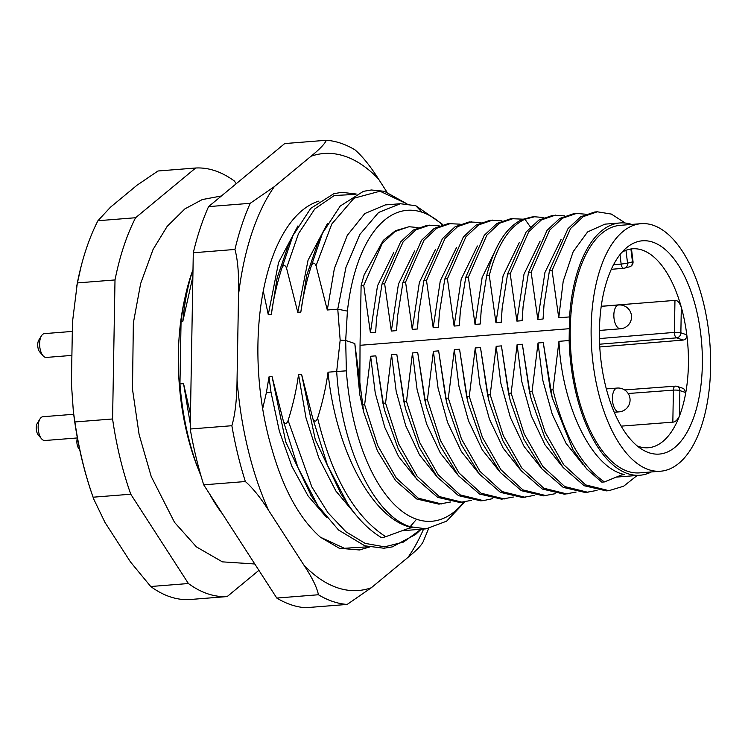 <?xml version="1.0" encoding="UTF-8"?>
<svg xmlns="http://www.w3.org/2000/svg" width="748" height="748" viewBox="0 0 748 748"><rect width="100%" height="100%" fill="white"/><g stroke="black" fill="none" stroke-linecap="round" stroke-linejoin="round"><path stroke-width="1.12" d="M258.901 570.359L227.177 596.567A214.872 102.345 -94.5 0 1 188.403 583.524L130.769 494.213A214.872 102.345 -94.5 0 1 112.583 418.974L115.005 279.939A214.872 102.345 -94.5 0 1 123.747 246.419A214.872 102.345 -94.5 0 1 135.594 217.733L195.658 168.01A214.872 102.345 -94.5 0 1 234.433 181.053L236.19 183.746M195.658 168.01L157.987 170.993L137.052 185.195L110.498 207.177L97.932 220.725A214.872 102.345 85.5 0 0 86.076 249.411A214.872 102.345 85.5 0 0 81.139 266.251A214.872 102.345 85.5 0 0 77.343 282.922L72.481 322.042L71.406 383.509L73.341 411.381C77.128 442.704 83.972 472.016 93.846 499.337L93.107 497.205A214.872 102.345 85.5 0 1 74.912 421.956L112.583 418.974M93.846 499.337L104.991 522.45L130.47 561.935L150.731 586.516L188.403 583.524M97.932 220.725L135.594 217.733M115.005 279.939L77.343 282.922M74.912 421.956L73.341 411.381M130.769 494.213L93.107 497.205M150.731 586.516A214.872 102.345 85.5 0 0 189.515 599.559L227.177 596.567M184.784 298.555A155.182 73.921 85.5 0 0 198.314 469.174M193.003 269.561L192.844 270.028A163.064 77.67 85.5 0 0 181.053 321.584L179.959 383.93A163.064 77.67 85.5 0 0 201.016 475.934M209.608 493.97A163.064 77.67 85.5 0 0 222.39 513.783M179.959 383.93L183.55 383.64L190.31 423.985M262.66 408.745L266.353 392.812L269.018 376.861L272.066 376.618L283.305 420.872C284.96 424.49 286.559 424.359 288.111 420.488C293.113 404.5 296.582 389.175 298.527 374.524L301.575 374.281L312.814 418.525C314.459 422.153 316.067 422.022 317.62 418.151C322.622 402.134 326.091 386.819 328.035 372.186L336.684 371.504L340.172 340.134L337.769 309.158L327.287 309.99L316.049 265.746C314.394 262.127 312.795 262.258 311.233 266.129C306.241 282.108 302.772 297.433 300.827 312.094L297.779 312.337L286.54 268.083C284.904 264.465 283.296 264.596 281.734 268.467C276.732 284.464 273.263 299.789 271.318 314.431L268.27 314.674L263.24 290.888M183.55 383.64L190.478 414.28M192.881 276.564L182.802 321.453L181.053 321.584M318.985 201.072A173.087 82.448 85.5 0 0 271.973 449.239C283.436 489.435 299.574 518.747 320.387 537.195L339.283 548.265L359.386 549.967L361.34 549.565M284.708 143.569L208.57 206.616A232.778 110.882 85.5 0 0 193.293 252.759L190.216 429.015A232.778 110.882 85.5 0 0 203.718 484.835L276.779 598.054A232.778 110.882 85.5 0 0 291.122 604.795A232.778 110.882 85.5 0 0 305.539 607.731L347.184 604.431L371.289 587.769A219.173 104.393 -94.5 0 1 303.903 565.105L268.663 510.482A219.173 104.393 -94.5 0 1 247.971 449.165A219.173 104.393 -94.5 0 1 237.051 379.75L238.537 294.721A219.173 104.393 -94.5 0 1 274.31 186.645L311.037 156.239A219.173 104.393 -94.5 0 1 378.423 178.894C370.41 166.224 362.64 156.575 355.122 149.946A232.778 110.882 -94.5 0 0 340.77 143.205A232.778 110.882 -94.5 0 0 326.352 140.269L284.708 143.569M326.352 140.269C324.819 143.85 319.714 149.17 311.037 156.239M274.31 186.645L250.215 203.306L208.57 206.616M423.592 529.042A219.173 104.393 -94.5 0 1 408.015 557.354L371.289 587.769M378.423 178.894L386.903 192.049M408.015 557.354C416.683 550.294 421.788 544.974 423.321 541.384L428.604 528.555M303.903 565.105C312.234 577.755 317.068 587.638 318.414 594.754A232.778 110.882 -94.5 0 0 332.767 601.486A232.778 110.882 -94.5 0 0 347.184 604.431M276.779 598.054L318.414 594.754M203.718 484.835L245.363 481.534C252.871 488.154 260.641 497.803 268.663 510.482M237.051 379.75C236.864 399.451 235.134 414.775 231.861 425.715A232.778 110.882 -94.5 0 0 237.789 454.298A232.778 110.882 -94.5 0 0 245.363 481.534M190.216 429.015L231.861 425.715M193.293 252.759L234.937 249.449C237.836 259.902 239.042 274.993 238.537 294.721M234.937 249.449A232.778 110.882 -94.5 0 1 250.215 203.306M326.839 517.747L308.083 495.943L291.954 466.462L279.35 431.119L270.982 392.102L269.018 376.861M272.066 376.618L285.764 441.984L311.439 496.148M421.218 529.229L415.57 534.502L392.27 546.9L383.93 548.228L364.79 545.806L338.573 530.042L317.994 505.882L297.91 467.472L283.305 420.872M421.04 529.238L403.537 542.066L384.631 546.844L365.155 543.375L345.978 531.809L327.942 512.689L311.841 486.92L288.111 420.488M356.338 515.4L335.936 491.109L318.77 457.813L306.016 417.964L298.527 374.524M380.938 537.073C381.05 537.793 382.649 537.672 385.744 536.69L409.137 528.163L412.251 527.751L409.184 526.901C370.597 516.223 335.31 447.51 328.035 372.186M301.575 374.281L315.263 439.628L340.929 493.783M410.147 526.704L416.561 519.234A155.902 74.491 -94 0 1 346.361 370.83L336.684 371.504C341.247 446.855 373.822 515.653 410.147 526.704L426.126 528.836L446.621 521.16L464.732 502.02M463.938 502.123A155.902 74.501 -94 0 1 416.571 519.234M363.64 411.634L354.804 343.538L345.688 340.471L340.172 340.134M346.361 370.83L345.688 340.471L347.409 311.112A155.902 74.015 -95.1 0 1 421.937 212.189A155.902 74.024 -95.1 0 1 442.302 224.718M354.804 343.538L359.769 394.523L362.023 404.939L364.641 404.733L370.625 356.263L375.861 355.852L382.948 403.284L385.566 403.079L391.55 354.599L396.786 354.187L403.873 401.62L406.491 401.414L412.475 352.944L417.711 352.532L424.799 399.965L427.417 399.759L433.401 351.289L438.637 350.868L445.733 398.31L448.342 398.095L454.335 349.625L459.562 349.213L466.659 396.646L469.267 396.44L475.261 347.97L480.487 347.549L487.584 394.991L490.192 394.776L496.186 346.305L501.422 345.894L508.509 393.326L511.127 393.121L517.111 344.65L522.347 344.23L529.434 391.671L532.052 391.466L538.036 342.986L543.272 342.575L550.36 390.007L552.978 389.801L558.962 341.331L569.144 340.518L569.303 328.699L360.04 345.296L359.769 394.523M569.303 328.699L569.555 316.918L558.747 317.778L552.061 270.477L549.443 270.683L544.03 304.754L543.048 319.022L537.821 319.433L531.136 272.141L528.518 272.347L523.104 306.418L522.123 320.686L516.887 321.098L510.211 273.796L507.593 274.002L502.179 308.073L501.197 322.341L495.961 322.753L489.286 275.46L486.668 275.666L481.245 309.737L480.272 323.996L475.036 324.417L468.36 277.115L465.742 277.321L460.319 311.392L459.347 325.661L454.111 326.072L447.426 278.78L444.817 278.985L439.394 313.057L438.421 327.315L433.186 327.736L426.5 280.435L423.892 280.64L418.469 314.712L417.487 328.98L412.26 329.391L405.575 282.099L402.957 282.305L397.543 316.376L396.562 330.635L391.335 331.055L384.65 283.754L382.032 283.959L376.618 318.031L375.636 332.299L370.4 332.71L363.724 285.418L361.106 285.624L360.04 345.296M361.106 285.624L364.164 274.806L383.322 240.342L395.458 230.721L409.137 226.719M363.724 285.418L382.265 243.381L394.944 231.525L408.988 226.728L418.057 227.57M421.937 212.18L415.757 205.7L400.348 203.727L378.61 212.46L359.928 234.348L345.913 267.532L337.769 309.158L347.409 311.112M415.757 205.7L442.835 224.568M327.287 309.99L334.384 268.448L347.296 235.358L364.809 213.554L385.285 204.924L400.348 203.727M316.049 265.746L331.794 224.017L353.991 198.211L380.003 191.208L406.781 203.783M311.233 266.129L322.51 233.161L340.228 206.046L363.388 191.338L371.354 189.992L384.397 191.301L406.903 203.802M317.507 243.932L306.68 275.414L300.827 312.094M297.779 312.337L308.054 260.201L327.456 223.559M286.54 268.083L298.48 233.685L314.824 208.907L334.309 195.499L355.496 194.415M281.734 268.467L293.001 235.498L310.719 208.393L333.879 193.676L341.845 192.329L356.263 194.031M288.008 246.279L277.171 277.751L271.318 314.431M268.27 314.674L278.555 262.539L297.947 225.896M192.844 270.028C187.842 285.222 184.494 302.37 182.802 321.453M450.558 502.002L438.88 504.152L416.748 499L395.599 480.646L377.422 450.894L363.921 412.737L362.023 404.939M651.377 471.941A126.534 60.27 -94.5 0 1 639.951 475.242A126.534 60.27 -94.5 0 1 627.778 473.662A126.534 60.27 -94.5 0 1 569.144 340.518M569.555 316.918A126.534 60.27 -94.5 0 1 619.952 222.96A126.534 60.27 -94.5 0 1 631.751 224.419M641.064 223.68L620.139 225.344A124.149 59.139 85.5 0 0 570.228 329.017A124.149 59.139 85.5 0 0 639.764 472.858L660.69 471.203A124.149 59.139 -94.5 0 1 591.154 327.353A124.149 59.139 -94.5 0 1 641.064 223.68A124.149 59.139 -94.5 0 1 710.6 367.53A124.149 59.139 -94.5 0 1 660.69 471.203M543.272 342.575L552.248 397.758M582.823 464.321L565.993 443.227L552.239 414.233L542.683 379.825L538.036 342.986M550.36 390.007L552.239 397.721L572.996 449.829L586.741 468.996L601.803 482.133L604.421 481.927L621.466 475.008L624.402 474.615L622.514 474.073C590.415 465.359 561.729 404.06 558.962 341.331M604.421 481.927C580.906 465.536 563.758 434.831 552.978 389.801M558.747 317.778L563.207 281.239L573.202 251.627L587.61 231.927L604.88 224.157L619.952 222.96M370.4 332.71L377.516 285.773L393.672 252.646M376.637 317.788L375.636 332.299M382.032 283.959L400.582 241.931L413.261 230.066L427.304 225.279L439.188 225.821M384.65 283.754L403.144 241.791L415.832 229.888L429.913 225.064M391.335 331.055L398.441 284.109L414.607 250.991M397.562 316.133L396.562 330.635M402.957 282.305L421.507 240.276L434.186 228.411L448.23 223.615L460.114 224.166M405.575 282.099L424.079 240.127L436.767 228.224L450.838 223.409M412.26 329.391L419.366 282.454L435.532 249.327M418.487 314.469L417.487 328.98M423.892 280.64L442.433 238.612L455.111 226.747L469.155 221.96L481.039 222.502M426.5 280.435L445.004 238.472L457.692 226.569L471.764 221.745M433.186 327.736L440.291 280.79L456.458 247.672M439.422 312.804L438.421 327.315M444.817 278.985L463.358 236.957L476.046 225.092L490.08 220.295L501.964 220.847M447.426 278.78L465.929 236.807L478.617 224.914L492.689 220.09M454.111 326.072L461.217 279.135L477.383 246.008M460.347 311.149L459.347 325.661M465.742 277.321L484.283 235.293L496.971 223.437L511.006 218.64L522.889 219.183M468.36 277.115L486.855 235.153L499.542 223.25L513.624 218.425M475.036 324.417L482.142 277.471L498.308 244.353M481.235 309.878L480.272 323.996M486.668 275.666C494.391 245.718 506.284 226.971 522.328 219.426L531.884 216.985M489.286 275.46C497.018 245.494 508.902 226.747 524.946 219.22L534.549 216.77L543.815 217.528M495.961 322.753L503.077 275.816L519.234 242.689M502.198 307.83L501.197 322.341M507.593 274.002L526.143 231.974L538.822 220.118L552.856 215.321L564.749 215.863M510.211 273.796L528.705 231.833L541.393 219.931L555.474 215.115M516.887 321.098L524.002 274.151L540.159 241.034M523.123 306.175L522.123 320.686M528.518 272.347L547.069 230.319L559.747 218.453L573.791 213.657M531.136 272.141L549.63 230.169L562.318 218.276L576.399 213.451L585.675 214.209M537.821 319.433L544.927 272.496L561.094 239.369M544.048 304.511L543.048 319.022M549.443 270.683L567.994 228.654L580.672 216.798L594.716 212.002L597.325 211.796L611.378 214.087L625.244 223.026M552.061 270.477L570.565 228.514L583.253 216.611L597.325 211.796M441.498 503.937L418.263 498.187L396.253 477.972L377.759 445.612L364.641 404.733M415.392 477.579L398.562 456.486L384.827 427.491L375.262 393.093L370.625 356.263M375.861 355.852L383.948 407.595M471.483 500.347L459.805 502.488L437.664 497.336L416.514 478.972L398.329 449.211L384.837 411.026L382.948 403.284M462.423 502.282L439.188 496.522L417.188 476.317L398.684 443.947L385.566 403.079M436.318 475.924L419.497 454.831L405.753 425.827L396.197 391.428L391.55 354.599M396.786 354.187L404.808 405.687M483.348 500.618L480.73 500.833L458.543 495.653L437.318 477.168L419.179 447.379L405.781 409.437L403.873 401.62M492.408 498.682L483.311 500.627L460.132 494.877L438.216 474.793L419.712 442.526L406.491 401.414M457.243 474.26L440.422 453.176L426.678 424.172L417.122 389.773L412.475 352.944M417.711 352.532L425.799 404.275M513.334 497.027L501.665 499.168L479.515 494.017L458.365 475.653L440.189 445.892L426.687 407.707L424.799 399.965M504.274 498.963L481.048 493.203L459.038 472.998L440.544 440.628L427.417 399.759M478.168 472.605L461.348 451.512L447.603 422.508L438.048 388.109L433.401 351.289M438.637 350.868L446.724 402.62M534.259 495.372L522.59 497.514L500.449 492.362L479.29 473.998L461.114 444.228L447.622 406.052L445.733 398.31M525.199 497.308L501.973 491.548L479.964 471.334L461.469 438.973L448.342 398.095M499.103 470.941L482.273 449.847L468.529 420.853L458.973 386.454L454.335 349.625M459.562 349.213L467.65 400.956M555.194 493.708L543.515 495.849L521.375 490.697L500.216 472.334L482.039 442.573L468.547 404.388L466.659 396.646M546.134 495.644L522.899 489.884L500.889 469.679L482.395 437.309L469.267 396.44M520.028 469.286L503.198 448.192L489.454 419.198L479.898 384.799L475.261 347.97M480.487 347.549L488.584 399.301M576.119 492.053L564.441 494.194L542.3 489.042L521.141 470.679L502.965 440.909L489.473 402.733L487.584 394.991M567.059 493.989L543.824 488.229L521.814 468.014L503.32 435.654L490.192 394.776M540.954 467.622L524.124 446.537L510.388 417.534L500.823 383.135L496.186 346.305M501.422 345.894L509.51 397.637M597.044 490.389L585.366 492.53L563.225 487.387L542.066 469.015L523.89 439.254L510.398 401.068L508.509 393.326M587.984 492.324L564.749 486.565L542.739 466.359L524.245 433.99L511.127 393.121M561.879 465.967L545.049 444.873L531.314 415.879L521.749 381.48L517.111 344.65M522.347 344.23L530.435 395.982M637.174 475.466L623.636 486.219L608.909 490.669L606.291 490.875L584.151 485.723L563.001 467.36L544.815 437.589L531.323 399.413L529.434 391.671M608.909 490.669L585.675 484.91L563.674 464.695L545.17 432.335L532.052 391.466M652.714 242.128A106.983 50.958 85.5 0 0 626.282 247.971A106.983 50.958 85.5 0 0 600.074 351.466A106.983 50.958 85.5 0 0 642.261 449.548A106.983 50.958 85.5 0 0 649.04 452.755A106.983 50.958 85.5 0 0 702.344 364.753A106.983 50.958 85.5 0 0 652.714 242.128M599.429 338.573L674.406 332.393A4.778 0.832 1 0 1 680.867 332.832A4.778 4.114 108.6 0 1 676.622 337.862A4.778 2.253 -94.7 0 1 674.406 332.393L674.958 300.387C677.286 300.088 679.399 302.388 681.316 307.269A99.783 47.526 85.5 0 0 642.13 250.047A99.783 47.526 85.5 0 0 632.434 248.813A99.783 47.526 85.5 0 0 630.91 248.991L632.471 261.865L627.544 263.184A4.778 4.179 75.1 0 1 624.589 268.13A4.778 4.179 75.1 0 1 623.944 268.242A4.778 2.263 -94.8 0 1 623.757 268.27A4.778 2.263 -94.8 0 1 621.149 264.109L627.544 263.184L625.983 250.309A99.783 47.526 85.5 0 0 621.915 252.291M637.277 445.967A99.783 47.526 85.5 0 0 638.699 446.491A99.783 47.526 85.5 0 0 648.207 447.743A99.783 47.526 85.5 0 0 679.418 416.15C677.342 420.086 675.154 422.087 672.835 422.153L673.396 390.138A4.778 2.263 -94.3 0 1 675.322 386.155L624.617 389.932M625.983 250.309A99.783 47.526 -94.5 0 1 630.91 248.991M621.186 426.136L672.835 422.153M628.18 393.513L673.396 390.138A4.778 0.832 -179 0 1 679.867 390.587L685.785 392.578L683.728 388.586L677.202 386.389A4.778 4.114 108.6 0 1 679.867 390.587L679.418 416.15A99.783 47.526 -94.5 0 0 685.785 392.578A99.783 47.526 85.5 0 0 686.795 334.824A99.783 47.526 -94.5 0 0 681.316 307.269L680.867 332.832L686.795 334.824C686.888 337.872 685.682 339.62 683.176 340.069L676.622 337.862L599.625 344.211M599.765 346.96L683.176 340.069M674.958 300.387L601.233 306.269M385.744 536.69C354.767 516.737 332.056 477.224 317.62 418.151M71.892 355.403L46.301 357.432A11.94 5.685 -94.5 0 1 45.151 357.282A11.94 5.685 -94.5 0 1 43.075 355.777L39.803 352.009A7.162 3.413 -94.5 0 1 38.849 340.003L41.486 335.768A11.94 5.685 -94.5 0 1 44.413 333.627L72.313 331.42M79.69 449.595L78.961 448.753A7.162 3.413 -94.5 0 1 77.399 438.085M77.371 437.945L44.843 440.516A11.94 5.685 -94.5 0 1 43.702 440.376A11.94 5.685 -94.5 0 1 41.626 438.87L38.354 435.102A7.162 3.413 -94.5 0 1 37.4 423.097L40.037 418.861A11.94 5.685 -94.5 0 1 42.963 416.72L73.697 414.28M43.075 355.777A11.94 5.685 -94.5 0 1 41.486 335.768M41.626 438.87A11.94 5.685 -94.5 0 1 40.037 418.861M266.353 392.812L270.982 392.102M368.212 546.788L344.37 548.284L320.387 537.195M412.251 527.751L409.792 527.948M624.402 474.615L621.99 474.812M522.328 219.426L524.946 219.22L530.407 227.018M675.771 386.211A4.778 4.114 108.6 0 1 677.202 386.389A4.778 4.778 0 0 0 675.322 386.155M619.989 254.61L621.149 264.109L613.528 264.745M611.294 269.317L623.757 268.27A4.778 4.778 0 0 0 624.589 268.13L629.517 266.812A4.778 4.179 -104.9 0 0 632.471 261.865L633.023 261.622L631.48 248.916M620.531 328.774A11.94 5.685 -94.5 0 1 613.846 314.945A11.94 5.685 -94.5 0 1 618.643 304.978A11.94 11.94 0 0 1 631.527 317.087A11.94 11.94 0 0 1 620.531 328.774L599.41 330.448M619.082 411.868A11.94 5.685 -94.5 0 1 617.932 411.718A11.94 5.685 -94.5 0 1 612.406 399.217A11.94 5.685 -94.5 0 1 617.194 388.062A11.94 11.94 0 0 1 629.984 401.424A11.94 11.94 0 0 1 619.082 411.868L614.258 412.251M381.078 537.391C368.951 530.042 357.759 518.766 347.502 503.544L327.409 465.116L312.814 418.525M76.642 286.4L81.139 266.251M254.797 563.992L222.38 561.86L196.406 546.872L174.508 522.338L151.208 476.476L139.109 434.541L132.489 389.212L133.35 323.014L140.652 283.548L153.088 249.411L167.159 226.392L184.859 208.907L202.278 199.566L221.417 195.976M310.785 495.167L317.311 504.863M402.331 530.725L426.126 528.836M317.077 244.876L322.014 234.236M287.569 247.214L292.505 236.574M369.409 547.069L359.386 549.948M363.332 410.437L363.659 411.69M639.951 475.242L616.427 477.102M376.543 318.741L376.618 318.031M397.469 317.087L397.543 316.376M418.403 315.422L418.469 314.712M439.328 313.767L439.394 313.057M460.254 312.103L460.319 311.392M531.931 216.976L534.549 216.77M502.104 308.793L502.179 308.073M523.03 307.129L523.104 306.418M573.781 213.657L576.399 213.451M543.955 305.474L544.03 304.754M481.179 310.448L481.245 309.737M383.705 406.678L384.846 411.035M404.649 405.079L405.781 409.437M425.565 403.359L426.697 407.716M446.491 401.704L447.622 406.052M467.416 400.04L468.547 404.397M488.341 398.385L489.473 402.733M509.266 396.73L510.398 401.078M530.192 395.066L531.323 399.423M629.517 266.812A4.778 4.778 0 0 0 633.023 261.622M601.214 306.353L618.643 304.978M606.348 388.923L617.194 388.062M340.265 492.801L346.857 502.591"/></g></svg>

